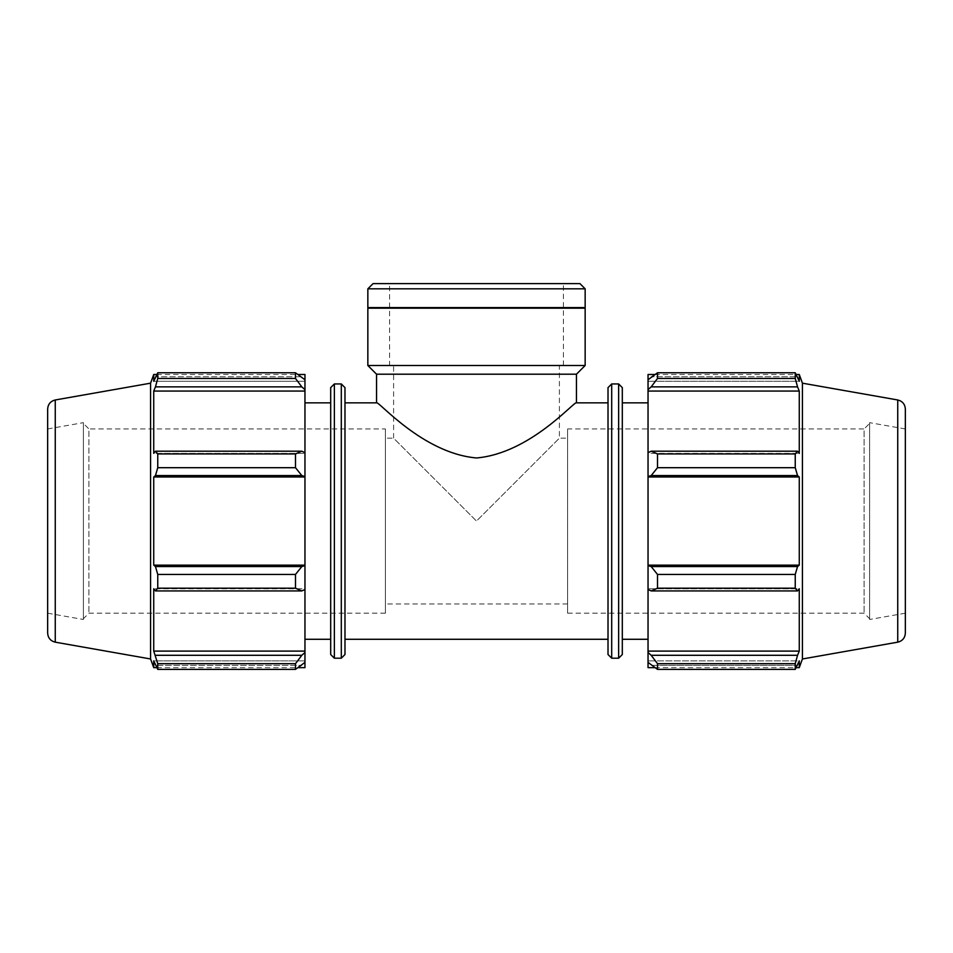 <?xml version="1.0" encoding="UTF-8"?>
<svg xmlns="http://www.w3.org/2000/svg" width="953" height="953" viewBox="0 0 953 953"><rect width="100%" height="100%" fill="white"/><g stroke="black" fill="none" stroke-linecap="round" stroke-linejoin="round"><path stroke-width="0.71" stroke-dasharray="4.76 3.57" d="M608.014 639.284L608.014 402.857M344.986 402.857L344.986 639.284L344.986 402.857M576.458 402.857C575.052 400.117 530.559 453.306 476.5 457.964C422.441 453.306 377.948 400.117 376.542 402.857M304.96 589.49L304.96 588.763L304.96 589.49L301.803 590.943L295.501 588.204L295.501 574.445L301.803 566.57L304.96 565.629L304.96 589.49L304.96 588.763L153.731 588.763L153.731 651.102L155.458 655.295L301.803 655.295L304.96 652.495L304.96 662.383L304.96 660.87L304.96 662.383L301.803 665.385L295.501 669.387L295.501 663.681L301.803 655.295M304.96 667.66L304.96 662.383M304.96 652.495L304.96 588.763L153.731 588.763L155.458 590.943L157.757 588.204L157.757 574.445L155.458 566.57L301.803 566.57M304.96 565.629L304.96 476.524L301.803 475.571L295.501 467.697L295.501 453.938L301.803 451.198L304.96 452.663L304.96 476.524M304.96 452.663L304.96 389.646L301.803 386.858L295.501 378.46L295.501 372.766L304.96 379.77L304.96 389.646M304.96 379.77L304.96 374.481M304.96 402.857L304.96 639.284L304.96 402.857M153.731 667.66L153.731 660.87L304.96 660.87L153.731 660.87L155.458 665.385L301.803 665.385L155.458 665.385L157.757 669.387L157.757 663.681L155.458 655.295M304.96 651.102L153.731 651.102M295.501 663.681L157.757 663.681M304.96 565.153L153.731 565.153L155.458 566.57M295.501 574.445L157.757 574.445M301.803 386.858L155.458 386.858L153.731 391.052L153.731 453.39L304.96 453.39L153.731 453.39L155.458 451.198L301.803 451.198M295.501 453.938L157.757 453.938L155.458 451.198M155.458 386.858L157.757 378.46L157.757 372.766L155.458 376.757L301.803 376.757L155.458 376.757L153.731 381.271L304.96 381.271L153.731 381.271L153.731 374.481M385.405 428.957L385.405 613.184L385.405 428.957L88.915 428.957L88.915 613.184L88.915 428.957L83.387 423.43L83.387 618.711L83.387 423.43M83.387 422.655L83.387 619.486L83.387 422.655L47.65 428.957L47.65 613.184L47.65 428.957M301.803 475.571L155.458 475.571L157.757 467.697L157.757 453.938M155.458 475.571L153.731 476.988L153.731 565.153M150.574 658.976L150.574 383.177M157.757 378.46L295.501 378.46M157.757 467.697L295.501 467.697M157.757 588.204L295.501 588.204M301.803 590.943L155.458 590.943M157.757 669.387L295.501 669.387M330.691 654.52L330.691 387.633M330.691 639.284L330.691 402.857M344.986 387.633L344.986 654.52M304.96 391.052L153.731 391.052M304.96 476.988L153.731 476.988M47.65 409.051L47.65 633.09M648.04 452.663L648.04 453.39L648.04 452.663L651.197 451.198L657.499 453.938L657.499 467.697L651.197 475.571L648.04 476.524L648.04 452.663L648.04 453.39L799.269 453.39L799.269 391.052L797.542 386.858L651.197 386.858L648.04 389.646L648.04 379.77L648.04 381.271L648.04 379.77L651.197 376.757L657.499 372.766L657.499 378.46L651.197 386.858M648.04 374.481L648.04 379.77M648.04 389.646L648.04 453.39L799.269 453.39L797.542 451.198L795.243 453.938L657.499 453.938M648.04 476.524L648.04 565.629L651.197 566.57L657.499 574.445L657.499 588.204L651.197 590.943L648.04 589.49L648.04 565.629M648.04 589.49L648.04 652.495L651.197 655.295L657.499 663.681L657.499 669.387L648.04 662.383L648.04 652.495M648.04 662.383L648.04 667.66M648.04 402.857L648.04 639.284L648.04 402.857M657.499 669.387L795.243 669.387L797.542 665.385L651.197 665.385L797.542 665.385L799.269 660.87L648.04 660.87L799.269 660.87L799.269 667.66M651.197 655.295L797.542 655.295L799.269 651.102L799.269 588.763L648.04 588.763L799.269 588.763L797.542 590.943L651.197 590.943M657.499 588.204L795.243 588.204L797.542 590.943M648.04 476.988L799.269 476.988L797.542 475.571L651.197 475.571M657.499 467.697L795.243 467.697L797.542 475.571M648.04 391.052L799.269 391.052M657.499 378.46L795.243 378.46L797.542 386.858M799.269 374.481L799.269 381.271L648.04 381.271L799.269 381.271L797.542 376.757L651.197 376.757L797.542 376.757L795.243 372.766L795.243 378.46M869.612 423.43L869.612 618.711L869.612 423.43L864.085 428.957L864.085 613.184L864.085 428.957L567.595 428.957L567.595 613.184L567.595 428.957M869.612 422.655L869.612 619.486L869.612 422.655L905.35 428.957L905.35 613.184L905.35 428.957M802.426 658.976L802.426 383.177M795.243 669.387L795.243 663.681L657.499 663.681M797.542 655.295L795.243 663.681M795.243 588.204L795.243 574.445L657.499 574.445M651.197 566.57L797.542 566.57L795.243 574.445M797.542 566.57L799.269 565.153L799.269 476.988M795.243 467.697L795.243 453.938M651.197 451.198L797.542 451.198M648.04 565.153L799.269 565.153M648.04 651.102L799.269 651.102M622.309 387.633L622.309 654.52M622.309 402.857L622.309 639.284L622.309 402.857M608.014 654.52L608.014 387.633M905.35 409.051L905.35 633.09M385.405 438.166L385.405 603.976L385.405 438.166L393.601 438.166L476.5 521.077L559.399 438.166L476.5 521.077L393.601 438.166L393.601 365.499L559.399 365.499L393.601 365.499M576.458 374.195L376.542 374.195M567.595 438.166L567.595 603.976L567.595 438.166L559.399 438.166L559.399 365.499M585.154 288.83L367.846 288.83M373.064 283.613L579.936 283.613M585.154 307.569L367.846 307.569M389.574 283.613L563.426 283.613L389.574 283.613L389.574 365.499L563.426 365.499L389.574 365.499M585.154 365.499L367.846 365.499M585.154 308.188L367.846 308.188M368.466 308.188L584.534 308.188L368.466 308.188M334.372 383.94L334.372 658.201M341.305 658.201L341.305 383.94M55.262 642.167L55.262 399.974M618.628 658.201L618.628 383.94M611.695 383.94L611.695 658.201M897.738 642.167L897.738 399.974M385.405 613.184L88.915 613.184L83.387 618.711M156.757 667.66L298.253 667.66M156.757 374.481L298.253 374.481M47.65 613.184L83.387 619.486M567.595 613.184L864.085 613.184L869.612 618.711M654.747 667.66L796.243 667.66M654.747 374.481L796.243 374.481M905.35 613.184L869.612 619.486M567.595 603.976L385.405 603.976M563.426 365.499L563.426 283.613"/><path stroke-width="1.43" d="M344.986 402.857L376.542 402.857C377.948 400.117 422.441 453.306 476.5 457.964C530.559 453.306 575.052 400.117 576.458 402.857L608.014 402.857L608.014 639.284L344.986 639.284M301.803 590.943L304.96 589.49L304.96 565.629L301.803 566.57L295.501 574.445L295.501 588.204L301.803 590.943L155.458 590.943L153.731 588.763L153.731 651.102L157.757 663.681L157.757 669.387L153.731 660.87L153.731 667.66L156.757 667.66M304.96 589.49L304.96 652.495L301.803 655.295L295.501 663.681L295.501 669.387L304.96 662.383L304.96 652.495M304.96 662.383L304.96 667.66L298.253 667.66M298.253 374.481L304.96 374.481L304.96 379.77L295.501 372.766L157.757 372.766L295.501 372.766L295.501 378.46L301.803 386.858L304.96 389.646L304.96 379.77M304.96 389.646L304.96 452.663L301.803 451.198L295.501 453.938L295.501 467.697L301.803 475.571L304.96 476.524L304.96 452.663M304.96 476.524L304.96 565.629M295.501 588.204L157.757 588.204L155.458 590.943M295.501 669.387L157.757 669.387M295.501 378.46L157.757 378.46L155.458 386.858L301.803 386.858M55.262 399.974L55.262 642.167C50.533 640.976 47.995 637.95 47.65 633.09L47.65 409.051C47.995 404.191 50.533 401.165 55.262 399.974L150.574 383.177L153.731 374.481L153.731 381.271L157.757 372.766L157.757 378.46M304.96 476.988L153.731 476.988L155.458 475.571L301.803 475.571M295.501 467.697L157.757 467.697L155.458 475.571M301.803 566.57L155.458 566.57L157.757 574.445L157.757 588.204M155.458 566.57L153.731 565.153L153.731 476.988M301.803 451.198L155.458 451.198L157.757 453.938L157.757 467.697M155.458 451.198L153.731 453.39L153.731 391.052L155.458 386.858M150.574 383.177L150.574 658.976L153.731 667.66M157.757 663.681L295.501 663.681M301.803 655.295L155.458 655.295M157.757 574.445L295.501 574.445M157.757 453.938L295.501 453.938M334.372 383.94L330.691 387.633L330.691 654.52L334.372 658.201L334.372 383.94L341.305 383.94L344.986 387.633L344.986 654.52L341.305 658.201L341.305 383.94M304.96 402.857L330.691 402.857L330.691 639.284L304.96 639.284M304.96 651.102L153.731 651.102M304.96 565.153L153.731 565.153M304.96 391.052L153.731 391.052M651.197 590.943L657.499 588.204L657.499 574.445L651.197 566.57L648.04 565.629L648.04 589.49L651.197 590.943L797.542 590.943L795.243 588.204L657.499 588.204M648.04 565.629L648.04 476.524L651.197 475.571L657.499 467.697L657.499 453.938L651.197 451.198L648.04 452.663L648.04 476.524M648.04 452.663L648.04 389.646L651.197 386.858L657.499 378.46L657.499 372.766L648.04 379.77L648.04 389.646M648.04 379.77L648.04 374.481L654.747 374.481M654.747 667.66L648.04 667.66L648.04 662.383L657.499 669.387L657.499 663.681L651.197 655.295L648.04 652.495L648.04 662.383M648.04 652.495L648.04 589.49M648.04 565.153L799.269 565.153L797.542 566.57L651.197 566.57M657.499 574.445L795.243 574.445L797.542 566.57M648.04 651.102L799.269 651.102L797.542 655.295L651.197 655.295M657.499 663.681L795.243 663.681L797.542 655.295M897.738 399.974L897.738 642.167C902.467 640.976 905.005 637.95 905.35 633.09L905.35 409.051C905.005 404.191 902.467 401.165 897.738 399.974L802.426 383.177L799.269 374.481L799.269 381.271L795.243 372.766L657.499 372.766L795.243 372.766L795.243 378.46L657.499 378.46M651.197 386.858L797.542 386.858L799.269 391.052L799.269 453.39L797.542 451.198L651.197 451.198M657.499 453.938L795.243 453.938L797.542 451.198M802.426 383.177L802.426 658.976L799.269 667.66L799.269 660.87L795.243 669.387L657.499 669.387M797.542 386.858L795.243 378.46M795.243 453.938L795.243 467.697L657.499 467.697M651.197 475.571L797.542 475.571L795.243 467.697M797.542 475.571L799.269 476.988L799.269 565.153M795.243 574.445L795.243 588.204M797.542 590.943L799.269 588.763L799.269 651.102M795.243 663.681L795.243 669.387M648.04 476.988L799.269 476.988M648.04 391.052L799.269 391.052M618.628 383.94L622.309 387.633L622.309 654.52L618.628 658.201L618.628 383.94L611.695 383.94L608.014 387.633L608.014 654.52L611.695 658.201L611.695 383.94M622.309 402.857L648.04 402.857M376.542 402.857L376.542 374.195L576.458 374.195L585.154 365.499L585.154 308.188L367.846 308.188L367.846 365.499L585.154 365.499M367.846 288.83L585.154 288.83L579.936 283.613L373.064 283.613L367.846 288.83L367.846 307.569L585.154 307.569L585.154 288.83M376.542 374.195L367.846 365.499M368.466 308.188L367.846 307.569M334.372 658.201L341.305 658.201M153.731 374.481L156.757 374.481M55.262 642.167L150.574 658.976M611.695 658.201L618.628 658.201M796.243 667.66L799.269 667.66M796.243 374.481L799.269 374.481M897.738 642.167L802.426 658.976M622.309 639.284L648.04 639.284M576.458 402.857L576.458 374.195M584.534 308.188L585.154 307.569"/></g></svg>

